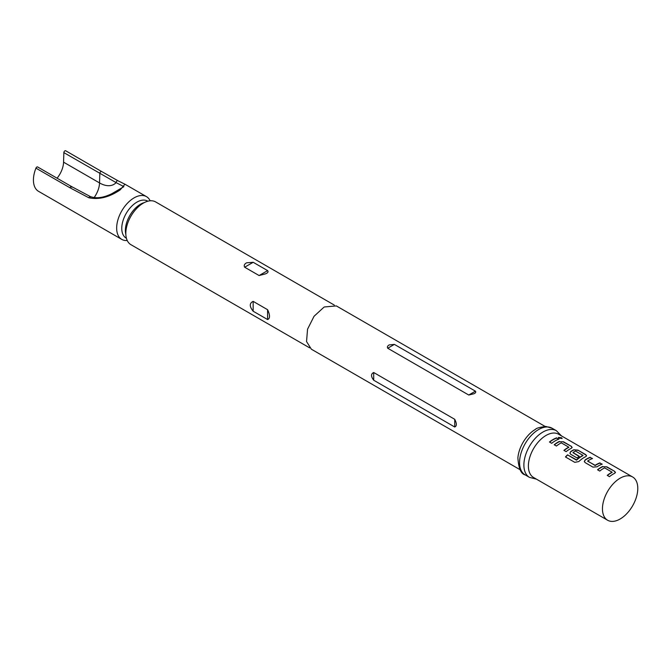<?xml version="1.0" encoding="UTF-8"?>
<svg xmlns="http://www.w3.org/2000/svg" width="671" height="671" viewBox="0 0 671 671"><rect width="100%" height="100%" fill="white"/><g stroke="black" fill="none" stroke-linecap="round" stroke-linejoin="round"><path stroke-width="1.01" d="M562.046 438.549L558.381 437.559M558.96 438.155L562.139 438.423L561.543 437.752L558.381 437.4L558.96 438.155M150.161 200.805A24.693 14.25 120 0 0 146.463 196.628A24.693 14.25 120 0 0 134.116 197.853A24.693 14.25 120 0 0 117.987 219.61A24.693 14.25 120 0 0 121.778 239.396A24.693 14.25 120 0 0 127.238 240.512M147.821 201.216L147.595 201.09A21.397 12.355 120 0 0 136.892 202.147A21.397 12.355 120 0 0 122.919 221.002A21.397 12.355 120 0 0 126.198 238.146L126.425 238.28M121.778 239.396L38.541 191.336A24.693 14.25 -60 0 1 35.949 168.144A1.493 0.864 -60 0 1 36.855 167.029A1.493 0.864 -60 0 1 37.601 166.953L71.562 186.563L90.4 196.595C96.431 198.792 103.669 197.777 112.107 193.55L123.858 186.689M123.867 186.647L116.133 182.629A1.493 0.923 -60.8 0 1 116.771 181.128A1.493 0.923 -60.8 0 1 117.953 180.751L124.94 184.206L120.243 189.843C109.356 197.224 98.897 199.866 88.849 197.777L69.901 187.746L35.949 168.144M65.657 150.757L101.631 171.524A1.493 0.864 -60 0 0 100.885 171.6A1.493 0.864 -60 0 0 99.828 173.386L99.543 182.931A28.794 16.624 -120 0 0 116.133 182.629L63.854 152.619A1.493 0.864 -60 0 1 64.911 150.832A1.493 0.864 -60 0 1 65.657 150.757A1.493 0.864 -60 0 1 65.817 150.9M70.807 186.639L71.864 187.201L70.807 186.639L69.901 187.746M125.854 234.515A21.397 12.355 -60 0 1 140.507 204.227A21.397 12.355 -60 0 1 144.273 202.608M525.133 474.867L529.469 477.366A26.932 15.55 -60 0 1 525.334 455.785A26.932 15.55 -60 0 1 542.931 432.049A26.932 15.55 -60 0 1 556.402 430.715L552.065 428.215A26.932 15.55 120 0 0 538.595 429.549A26.932 15.55 120 0 0 520.998 453.277A26.932 15.55 120 0 0 525.133 474.867C520.973 473.936 518.566 468.274 517.886 457.89A24.986 14.426 -60 0 1 533.747 430.43A24.986 14.426 -60 0 1 535.475 429.331M607.624 520.243L533.562 477.484A24.986 14.426 -60 0 1 529.729 457.463A24.986 14.426 -60 0 1 546.051 435.437A24.986 14.426 -60 0 1 558.549 434.204L632.61 476.964A24.986 14.426 -60 0 1 636.443 496.985A24.986 14.426 -60 0 1 620.121 519.01A24.986 14.426 -60 0 1 607.624 520.243A24.986 14.426 -60 0 1 603.799 500.222A24.986 14.426 -60 0 1 620.121 478.197A24.986 14.426 -60 0 1 632.61 476.964M373.705 380.222C370.82 376.431 370.82 373.864 373.705 372.522L454.737 419.308C456.859 423.544 456.859 426.11 454.737 427.008L373.705 380.222L373.705 372.522M473.894 393.776L468.752 395.026L387.721 348.241C386.999 346.949 387.511 345.833 389.247 344.911L394.389 344.391L475.429 391.176C476.142 392.124 475.638 392.988 473.894 393.776M253.16 301.363L267.595 309.7C270.161 315.202 270.161 318.482 267.595 319.547L253.16 311.218C249.327 306.462 249.327 303.175 253.16 301.363L253.16 311.218M309.616 347.846L130.937 244.689A24.693 14.25 -60 0 1 127.154 224.902A24.693 14.25 -60 0 1 143.284 203.145A24.693 14.25 -60 0 1 155.63 201.921L334.309 305.087M265.666 273.802L259.098 275.546L244.663 267.217C243.724 265.49 244.378 264.022 246.626 262.806L253.193 262.286L267.628 270.623C268.559 271.755 267.914 272.82 265.666 273.802M602.701 466.446A24.986 14.426 -60 0 0 601.157 467.251A24.986 14.426 -60 0 0 597.542 469.775L599.765 471.059A24.986 14.426 -60 0 1 603.38 468.534A24.986 14.426 -60 0 1 604.621 467.872L612.103 472.191A24.986 14.426 -60 0 0 610.862 472.854A24.986 14.426 -60 0 0 607.247 475.378L609.469 476.662A24.986 14.426 -60 0 1 613.084 474.137A24.986 14.426 -60 0 1 614.619 473.323L615.466 472.459L614.602 471.294L606.819 466.806L602.675 466.697A24.693 14.25 -60 0 0 597.718 469.876M590.304 457.27A24.986 14.426 -60 0 0 586.714 458.914A24.986 14.426 -60 0 0 585.146 459.903L584.324 461.539L585.171 462.638L592.946 467.125L597.073 466.79A24.986 14.426 -60 0 1 598.641 465.8A24.986 14.426 -60 0 1 602.231 464.156L599.966 463.133A24.693 14.25 -60 0 0 595.16 465.54L587.662 460.985A24.986 14.426 -60 0 1 588.937 460.197A24.986 14.426 -60 0 1 592.527 458.553L590.262 457.53A24.693 14.25 -60 0 0 585.171 460.13L584.349 461.64M578.788 461.564A24.986 14.426 -60 0 1 584.198 457.463A24.986 14.426 -60 0 1 585.741 456.649L586.58 455.785L585.716 454.619L577.941 450.124L573.814 449.763A24.986 14.426 -60 0 0 572.271 450.577A24.986 14.426 -60 0 0 570.702 451.566L569.88 453.202L570.727 454.292L577.102 457.974A24.986 14.426 -60 0 1 579.299 456.339L572.984 452.506A24.986 14.426 -60 0 1 574.25 451.717A24.986 14.426 -60 0 1 575.5 451.055L582.973 455.374A24.986 14.426 -60 0 0 581.732 456.037A24.986 14.426 -60 0 0 576.607 459.878L567.523 454.846A24.986 14.426 -60 0 0 565.452 456.959L574.787 462.344L578.788 461.564M559.371 441.426A24.986 14.426 -60 0 0 557.827 442.239A24.986 14.426 -60 0 0 554.212 444.764L556.435 446.039A24.986 14.426 -60 0 1 560.05 443.523A24.986 14.426 -60 0 1 561.3 442.852L568.773 447.171A24.986 14.426 -60 0 0 567.532 447.842A24.986 14.426 -60 0 0 563.917 450.358L566.139 451.642A24.986 14.426 -60 0 1 569.754 449.125A24.986 14.426 -60 0 1 571.298 448.312L572.137 447.448L571.273 446.282L563.497 441.786L559.354 441.686A24.693 14.25 -60 0 0 554.389 444.865M556.678 437.853A24.986 14.426 -60 0 0 553.089 439.505A24.986 14.426 -60 0 0 549.474 442.021L551.696 443.305A24.986 14.426 -60 0 1 555.311 440.788A24.986 14.426 -60 0 1 558.901 439.136L556.636 438.121A24.693 14.25 -60 0 0 549.65 442.13M587.67 461.17L595.143 465.305A24.986 14.426 -60 0 1 596.418 464.517A24.986 14.426 -60 0 1 600.008 462.873M63.854 152.619L63.569 162.164A17.958 10.367 -60 0 1 57.077 178.201M90.761 197.282C90.342 196.192 89.704 196.36 88.849 197.777M101.791 171.667A1.493 0.864 -60 0 0 101.631 171.524L117.953 180.751A1.493 0.923 -60.8 0 1 118.113 180.885M558.591 439.245L556.636 438.121M563.497 441.786L559.354 441.686M571.273 446.282L563.455 442.055M572.103 447.582L571.231 446.542M564.093 450.467A24.693 14.25 -60 0 1 568.765 447.423L568.773 447.171M586.546 455.919L585.716 454.619M585.674 454.879L577.941 450.124M577.89 450.392L573.814 449.763M573.797 450.023A24.693 14.25 -60 0 0 570.727 451.793L570.702 451.566M570.727 451.793L569.905 453.302M579.115 456.456L572.984 452.69M576.607 459.878L576.674 460.071A24.693 14.25 -60 0 1 582.965 455.626L582.973 455.374M576.381 460.121L567.523 454.846M565.611 457.052A24.693 14.25 -60 0 1 567.591 455.039M601.921 464.265L599.966 463.133M592.216 458.662L590.262 457.53M606.819 466.806L602.675 466.697M614.602 471.294L606.777 467.066M615.433 472.594L614.552 471.562M607.423 475.479A24.693 14.25 -60 0 1 612.086 472.443L612.103 472.191M323.858 307.276L314.053 316.276L307.553 329.176L306.538 341.539L311.369 349.205L520.1 469.708M545.087 426.429L336.356 305.917L324.395 306.966M267.595 319.547L267.595 309.7M267.628 270.623L259.098 275.546M253.193 262.286L244.663 267.217M454.737 427.008L454.737 419.308M468.752 395.026L475.429 391.176M387.721 348.241L394.389 344.391M63.569 162.164L99.543 182.931A17.958 10.367 -60 0 1 94.041 197.693M552.065 428.215L545.808 426.437C539.593 427.293 536.188 428.232 535.601 429.247L533.747 430.43M529.469 477.366L536.448 479.144M561.434 435.865L556.402 430.715M124.982 184.231L146.463 196.628"/></g></svg>

